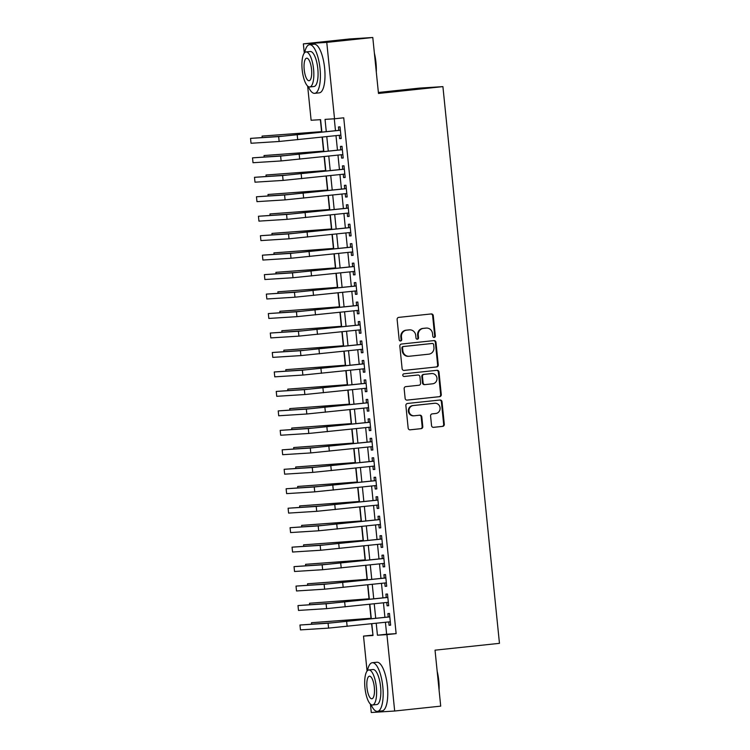 <?xml version="1.0" encoding="UTF-8"?>
<svg xmlns="http://www.w3.org/2000/svg" width="750" height="750" viewBox="0 0 750 750"><rect width="100%" height="100%" fill="white"/><g stroke="black" fill="none" stroke-linecap="round" stroke-linejoin="round"><path stroke-width="1.12" d="M434.203 337.425A1.341 1.275 86.4 0 0 435.328 335.953L433.266 315.656A1.922 1.819 86.4 0 0 431.269 313.931L398.738 317.381A1.922 1.819 86.4 0 0 397.125 319.491L399.188 339.788A1.341 1.275 86.4 0 0 400.584 340.988A1.341 1.275 86.4 0 0 401.719 339.525L401.447 336.891A6.15 5.812 86.4 0 1 406.613 330.169L409.322 329.878A6.15 5.812 86.4 0 1 415.725 335.381L415.997 338.006A1.341 1.275 86.4 0 0 417.394 339.206A1.341 1.275 86.4 0 0 418.528 337.734L418.256 335.109A6.15 5.812 86.4 0 1 423.422 328.387L426.131 328.097A6.15 5.812 86.4 0 1 432.534 333.6L432.797 336.225A1.341 1.275 86.4 0 0 434.203 337.425M433.828 337.406A1.341 1.275 86.4 0 0 434.7 335.991L432.638 315.694A1.922 1.819 86.4 0 0 430.941 313.969M400.219 340.978A1.341 1.275 86.4 0 0 401.081 339.562L400.819 336.938L401.447 336.891M417.028 339.188A1.341 1.275 86.4 0 0 417.891 337.781L417.628 335.147L418.256 335.109M431.559 425.625A1.922 1.819 86.4 0 0 433.566 427.35L442.688 426.375A1.922 1.819 86.4 0 0 444.3 424.275L442.013 401.728A1.922 1.819 86.4 0 0 440.006 400.012L407.484 403.463A1.922 1.819 86.4 0 0 405.872 405.562L408.159 428.109A1.922 1.819 86.4 0 0 410.156 429.825L421.181 428.663A1.922 1.819 86.4 0 0 422.794 426.553L421.819 416.906A1.922 1.819 86.4 0 0 419.812 415.191L414.347 415.772A5.138 4.856 86.4 0 1 408.984 411.066A5.138 4.856 86.4 0 1 413.306 405.544L434.728 403.275A5.138 4.856 86.4 0 1 440.091 407.972A5.138 4.856 86.4 0 1 435.759 413.494L432.197 413.878A1.922 1.819 86.4 0 0 430.584 415.978L431.559 425.625M304.294 53.072L303.356 43.866L349.387 38.981L372.787 37.5L378.478 93.459L442.913 86.625L499.462 643.341L435.028 650.175L440.709 706.134L394.678 711.019L371.278 712.5L370.425 704.119M372.787 37.5L326.766 42.384L334.528 118.781L325.041 119.381L326.288 131.691M385.425 622.284L386.634 634.237L396.131 633.638L343.734 117.806L334.528 118.781M396.131 633.638L386.925 634.612L394.678 711.019M436.65 366.956A1.922 1.819 86.4 0 0 438.263 364.856L435.975 342.309A1.922 1.819 86.4 0 0 433.978 340.594L401.447 344.044A1.922 1.819 86.4 0 0 399.834 346.144L402.122 368.691A1.922 1.819 86.4 0 0 404.128 370.406L436.022 366.994A1.922 1.819 86.4 0 0 437.634 364.894L435.347 342.347A1.922 1.819 86.4 0 0 433.65 340.622M438.994 372.019L441.281 394.566A1.922 1.819 86.4 0 1 439.669 396.666L407.137 400.116A1.922 1.819 86.4 0 1 405.141 398.4L404.156 388.753A1.922 1.819 86.4 0 1 405.778 386.644L418.969 385.247A1.922 1.819 86.4 0 0 420.581 383.147L419.925 376.744A1.922 1.819 86.4 0 0 417.928 375.028L404.194 376.481A1.341 1.275 86.4 0 1 402.787 375.253A1.341 1.275 86.4 0 1 403.922 373.809L436.988 370.303A1.922 1.819 86.4 0 1 438.994 372.019L438.356 372.056L440.653 394.603L441.281 394.566M339.3 135.3L339.637 138.637L341.222 138.534L340.031 126.853L338.456 126.956L338.803 130.359M341.278 154.763L341.616 158.1L343.2 158.006L342.009 146.325L340.434 146.419L340.772 149.831M343.256 174.225L343.594 177.572L345.178 177.469L343.988 165.787L342.403 165.891L342.75 169.294M345.234 193.697L345.572 197.034L347.156 196.931L345.966 185.25L344.381 185.353L344.728 188.756M347.213 213.159L347.55 216.497L349.125 216.394L347.944 204.722L346.359 204.816L346.706 208.228M349.191 232.622L349.528 235.959L351.103 235.866L349.922 224.184L348.337 224.288L348.684 227.691M351.159 252.094L351.506 255.431L353.081 255.328L351.9 243.647L350.316 243.75L350.663 247.153M353.137 271.556L353.484 274.894L355.059 274.791L353.878 263.119L352.294 263.212L352.641 266.625M355.116 291.019L355.453 294.356L357.037 294.262L355.856 282.581L354.272 282.684L354.619 286.088M357.094 310.481L357.431 313.828L359.016 313.725L357.825 302.044L356.25 302.147L356.597 305.55M359.072 329.953L359.409 333.291L360.994 333.188L359.803 321.506L358.228 321.609L358.575 325.022M361.05 349.416L361.388 352.753L362.972 352.659L361.781 340.978L360.206 341.072L360.544 344.484M363.028 368.878L363.366 372.225L364.95 372.122L363.759 360.441L362.175 360.544L362.522 363.947M365.006 388.35L365.344 391.688L366.928 391.584L365.738 379.903L364.153 380.006L364.5 383.409M366.984 407.812L367.322 411.15L368.906 411.056L367.716 399.375L366.131 399.469L366.478 402.881M368.962 427.275L369.3 430.613L370.875 430.519L369.694 418.837L368.109 418.941L368.456 422.344M370.931 446.747L371.278 450.084L372.853 449.981L371.672 438.3L370.087 438.403L370.434 441.806M372.909 466.209L373.256 469.547L374.831 469.444L373.65 457.772L372.066 457.866L372.413 461.278M374.887 485.672L375.225 489.009L376.809 488.916L375.628 477.234L374.044 477.338L374.391 480.741M376.866 505.144L377.203 508.481L378.788 508.378L377.597 496.697L376.022 496.8L376.369 500.203M378.844 524.606L379.181 527.944L380.766 527.841L379.575 516.169L378 516.262L378.347 519.675M380.822 544.069L381.159 547.406L382.744 547.312L381.553 535.631L379.978 535.734L380.325 539.138M382.8 563.531L383.137 566.878L384.722 566.775L383.531 555.094L381.956 555.197L382.294 558.6M384.778 583.003L385.116 586.341L386.7 586.238L385.509 574.556L383.925 574.659L384.272 578.072M386.756 602.466L387.094 605.803L388.678 605.709L387.488 594.028L385.903 594.122L386.25 597.534M334.284 118.8L335.494 130.716M335.991 135.647L337.472 150.178M337.969 155.109L339.45 169.641M339.947 174.581L341.428 189.113M341.925 194.044L343.397 208.575M343.903 213.506L345.375 228.038M345.881 232.978L347.353 247.509M347.859 252.441L349.331 266.972M349.838 271.903L351.309 286.434M351.816 291.375L353.287 305.906M353.784 310.837L355.266 325.369M355.763 330.3L357.244 344.831M357.741 349.762L359.222 364.303M359.719 369.234L361.2 383.766M361.697 388.697L363.169 403.228M363.675 408.159L365.147 422.691M365.653 427.631L367.125 442.162M367.631 447.094L369.103 461.625M369.609 466.556L371.081 481.087M371.588 486.028L373.059 500.559M373.556 505.491L375.038 520.022M375.534 524.953L377.016 539.484M377.512 544.425L378.994 558.956M379.491 563.888L380.972 578.419M381.469 583.35L382.95 597.881M383.447 602.812L384.919 617.353M388.734 621.928L389.072 625.275L390.647 625.172L389.466 613.491L387.881 613.594L388.228 616.997M320.363 119.681L321.581 131.653M322.134 137.119L323.559 151.116M324.113 156.581L325.538 170.578M326.091 176.044L327.516 190.05M328.069 195.516L329.494 209.512M330.047 214.978L331.472 228.975M332.025 234.441L333.441 248.438M334.003 253.912L335.419 267.909M335.981 273.375L337.397 287.372M337.959 292.838L339.375 306.834M339.928 312.309L341.353 326.306M341.906 331.772L343.331 345.769M343.884 351.234L345.309 365.231M345.863 370.706L347.288 384.703M347.841 390.169L349.266 404.166M349.819 409.631L351.244 423.628M351.797 429.094L353.212 443.1M353.775 448.566L355.191 462.562M355.753 468.028L357.169 482.025M357.731 487.491L359.147 501.487M359.7 506.962L361.125 520.959M361.678 526.425L363.103 540.422M363.656 545.887L365.081 559.884M365.634 565.359L367.059 579.356M367.613 584.822L369.037 598.819M369.591 604.284L371.016 618.281M371.569 623.756L372.966 635.109M442.913 86.625L419.513 88.106L378.375 92.475M303.356 43.866L326.766 42.384M367.069 671.1L363.516 636.094L373.003 635.494L371.812 623.728M372.722 635.119L363.516 636.094M321.881 132.159L320.606 119.662L311.119 120.263L307.65 86.1M371.306 618.797L369.834 604.256M369.328 599.325L367.856 584.794M367.35 579.862L365.878 565.331M365.381 560.4L363.9 545.869M363.403 540.928L361.922 526.397M361.425 521.466L359.944 506.934M359.447 502.003L357.966 487.472M357.469 482.531L355.988 468M355.491 463.069L354.019 448.538M353.512 443.606L352.041 429.075M351.534 424.144L350.062 409.603M349.556 404.672L348.084 390.141M347.578 385.209L346.106 370.678M345.609 365.747L344.128 351.206M343.631 346.275L342.15 331.744M341.653 326.812L340.172 312.281M339.675 307.35L338.194 292.819M337.697 287.878L336.216 273.347M335.719 268.416L334.247 253.884M333.741 248.953L332.269 234.422M331.762 229.481L330.291 214.95M329.784 210.019L328.312 195.488M327.806 190.556L326.334 176.025M325.828 171.094L324.356 156.553M323.859 151.622L322.378 137.091M376.219 623.259L377.438 635.212L386.925 634.612M326.784 136.622L328.266 151.153M328.762 156.094L330.244 170.625M330.741 175.556L332.222 190.087M332.719 195.019L334.2 209.55M334.697 214.481L336.169 229.022M336.675 233.953L338.147 248.484M338.653 253.416L340.125 267.947M340.631 272.878L342.103 287.409M342.609 292.35L344.081 306.881M344.587 311.812L346.059 326.344M346.556 331.275L348.038 345.806M348.534 350.747L350.016 365.278M350.512 370.209L351.994 384.741M352.491 389.672L353.972 404.203M354.469 409.144L355.941 423.675M356.447 428.606L357.919 443.137M358.425 448.069L359.897 462.6M360.403 467.531L361.875 482.072M362.381 487.003L363.853 501.534M364.359 506.466L365.831 520.997M366.328 525.928L367.809 540.459M368.306 545.4L369.788 559.931M370.284 564.862L371.766 579.394M372.262 584.325L373.744 598.856M374.241 603.797L375.722 618.328M386.634 634.237L377.438 635.212M339.637 138.637L341.212 138.469M341.616 158.1L343.191 157.931M343.594 177.572L345.169 177.403M345.572 197.034L347.147 196.866M347.55 216.497L349.125 216.328M349.528 235.959L351.103 235.8M351.506 255.431L353.081 255.262M353.484 274.894L355.05 274.725M355.453 294.356L357.028 294.197M357.431 313.828L359.006 313.659M359.409 333.291L360.984 333.122M361.388 352.753L362.963 352.584M363.366 372.225L364.941 372.056M365.344 391.688L366.919 391.519M367.322 411.15L368.897 410.981M369.3 430.613L370.875 430.453M371.278 450.084L372.853 449.916M373.256 469.547L374.822 469.378M375.225 489.009L376.8 488.85M377.203 508.481L378.778 508.313M379.181 527.944L380.756 527.775M381.159 547.406L382.734 547.247M383.137 566.878L384.713 566.709M385.116 586.341L386.691 586.172M387.094 605.803L388.669 605.634M389.072 625.275L390.647 625.106M426.366 328.078L425.728 328.116A6.15 5.812 86.4 0 0 425.494 328.134L426.131 328.097M417.628 335.147A6.15 5.812 86.4 0 1 422.784 328.425L425.494 328.134M409.556 329.859L408.919 329.897A6.15 5.812 86.4 0 0 408.694 329.916L409.322 329.878M400.819 336.938A6.15 5.812 86.4 0 1 405.984 330.206L408.694 329.916M403.819 370.416L436.022 366.994M433.659 344.681A1.341 1.275 86.4 0 0 432.262 343.472L403.706 346.5A1.341 1.275 86.4 0 0 402.572 347.972L402.853 350.747A6.15 5.812 86.4 0 0 409.266 356.25L428.775 354.178A6.15 5.812 86.4 0 0 433.941 347.447L433.659 344.681M431.728 343.509A1.341 1.275 86.4 0 0 431.625 343.519L432.262 343.472M409.031 356.269L408.394 356.306A6.15 5.812 86.4 0 1 402.225 350.784L401.944 348.019A1.341 1.275 86.4 0 1 403.069 346.547L431.625 343.519M406.837 400.125L439.041 396.703A1.922 1.819 86.4 0 0 440.653 394.603M417.441 375.056A1.922 1.819 86.4 0 0 417.291 375.066L403.941 376.481M432.656 383.794A5.138 4.856 86.4 0 0 436.978 378.272A5.138 4.856 86.4 0 0 431.616 373.575L424.069 374.372A1.922 1.819 86.4 0 0 422.456 376.472L423.113 382.875A1.922 1.819 86.4 0 0 425.109 384.6L432.656 383.794M431.372 373.594A5.138 4.856 86.4 0 0 430.988 373.612L431.616 373.575M424.969 384.609L424.481 384.637A1.922 1.819 86.4 0 1 422.475 382.913L421.828 376.519A1.922 1.819 86.4 0 1 423.441 374.419L430.988 373.612M438.356 372.056A1.922 1.819 86.4 0 0 436.659 370.331M434.484 403.294A5.138 4.856 86.4 0 0 434.091 403.312L434.728 403.275M414.15 415.781L413.522 415.828A5.138 4.856 86.4 0 1 408.356 411.103A5.138 4.856 86.4 0 1 412.678 405.591L434.091 403.312M409.856 429.834L420.553 428.7A1.922 1.819 86.4 0 0 422.166 426.6L421.181 416.944A1.922 1.819 86.4 0 0 419.484 415.219M433.256 427.35L442.059 426.422A1.922 1.819 86.4 0 0 443.672 424.312L441.375 401.766A1.922 1.819 86.4 0 0 439.678 400.05M321.825 131.625L262.059 136.088L321.834 131.691M262.059 136.088L262.2 137.456M340.378 130.2L283.256 136.116L250.538 138.384L278.653 136.613L340.378 130.266M250.538 138.384L251.034 143.259L279.15 141.478L340.875 135.131M374.381 53.156A23.869 7.725 83.9 0 1 375.975 62.569A23.869 7.725 83.9 0 1 376.303 72.056M375.984 68.963A24.459 7.912 -96.1 0 0 375.619 62.616A24.459 7.912 -96.1 0 0 374.7 56.297M308.269 86.578A24.459 7.912 -96.1 0 0 314.691 93.338A24.459 7.912 -96.1 0 0 320.016 68.513A24.459 7.912 -96.1 0 0 309.525 44.691A24.459 7.912 -96.1 0 0 304.669 52.65M314.691 93.338L319.294 92.85A24.459 7.912 -96.1 0 0 324.619 68.025A24.459 7.912 -96.1 0 0 314.128 44.203L309.525 44.691M306.019 51.947L310.256 51.506A17.606 5.7 83.9 0 1 317.803 68.653A17.606 5.7 83.9 0 1 313.969 86.522L309.731 86.972A17.606 5.7 -96.1 0 0 313.566 69.103A17.606 5.7 -96.1 0 0 306.019 51.947A17.606 5.7 -96.1 0 0 302.184 69.825A17.606 5.7 -96.1 0 0 309.731 86.972M304.209 69.694A11.353 3.675 -96.1 0 0 309.075 80.747A11.353 3.675 -96.1 0 0 311.541 69.234A11.353 3.675 -96.1 0 0 306.675 58.181A11.353 3.675 -96.1 0 0 304.209 69.694M437.156 671.184A23.869 7.725 83.9 0 1 438.759 680.597A23.869 7.725 83.9 0 1 439.078 690.084M438.769 686.991A24.459 7.912 -96.1 0 0 438.394 680.644A24.459 7.912 -96.1 0 0 437.475 674.325M371.044 704.606A24.459 7.912 -96.1 0 0 377.466 711.366A24.459 7.912 -96.1 0 0 382.791 686.541A24.459 7.912 -96.1 0 0 372.309 662.719A24.459 7.912 -96.1 0 0 367.444 670.678M377.466 711.366L382.069 710.878A24.459 7.912 -96.1 0 0 387.394 686.053A24.459 7.912 -96.1 0 0 376.913 662.231L372.309 662.719M368.794 669.975L373.031 669.525A17.606 5.7 83.9 0 1 380.578 686.681A17.606 5.7 83.9 0 1 376.744 704.55L372.506 705A17.606 5.7 -96.1 0 0 376.341 687.131A17.606 5.7 -96.1 0 0 368.794 669.975A17.606 5.7 -96.1 0 0 364.959 687.853A17.606 5.7 -96.1 0 0 372.506 705M366.984 687.722A11.353 3.675 -96.1 0 0 371.85 698.775A11.353 3.675 -96.1 0 0 374.325 687.253A11.353 3.675 -96.1 0 0 369.459 676.2A11.353 3.675 -96.1 0 0 366.984 687.722M323.803 151.088L264.037 155.55L323.803 151.153M264.037 155.55L264.178 156.919M325.781 170.55L266.016 175.013L325.781 170.625M266.016 175.013L266.147 176.381M327.759 190.022L267.994 194.484L327.759 190.087M267.994 194.484L268.125 195.853M329.728 209.484L269.962 213.947L329.738 209.55M269.962 213.947L270.103 215.316M342.347 149.662L285.234 155.588L252.516 157.856L280.631 156.075L342.356 149.728M252.516 157.856L253.012 162.722L281.128 160.941L342.853 154.594M344.325 169.125L287.213 175.05L254.494 177.319L282.609 175.538L344.334 169.191M254.494 177.319L254.991 182.184L283.106 180.403L344.831 174.056M346.303 188.597L289.191 194.512L256.472 196.781L284.587 195L346.312 188.663M256.472 196.781L256.969 201.647L285.084 199.875L346.809 193.528M348.281 208.059L291.169 213.984L258.45 216.253L286.566 214.472L348.291 208.125M258.45 216.253L258.938 221.119L287.062 219.338L348.788 212.991M331.706 228.947L271.941 233.409L331.716 229.022M271.941 233.409L272.081 234.778M350.259 227.522L293.147 233.447L260.428 235.716L288.544 233.934L350.269 227.587M260.428 235.716L260.916 240.581L289.031 238.8L350.756 232.453M333.684 248.419L273.919 252.881L333.694 248.484M273.919 252.881L274.059 254.25M352.238 246.984L295.125 252.909L262.406 255.178L290.522 253.397L352.247 247.059M262.406 255.178L262.894 260.044L291.009 258.263L352.734 251.925M335.663 267.881L275.897 272.344L335.672 267.947M275.897 272.344L276.038 273.712M354.216 266.456L297.094 272.381L264.375 274.65L292.5 272.869L354.225 266.522M264.375 274.65L264.872 279.516L292.987 277.734L354.713 271.388M337.641 287.344L277.875 291.806L337.65 287.409M277.875 291.806L278.016 293.175M356.194 285.919L299.072 291.844L266.353 294.113L294.469 292.331L356.194 285.984M266.353 294.113L266.85 298.978L294.966 297.197L356.691 290.85M339.619 306.816L279.853 311.278L339.628 306.881M279.853 311.278L279.994 312.638M358.172 305.381L301.05 311.306L268.331 313.575L296.447 311.794L358.172 305.456M268.331 313.575L268.828 318.441L296.944 316.659L358.669 310.322M341.597 326.278L281.831 330.741L341.606 326.344M281.831 330.741L281.972 332.109M360.15 324.853L303.028 330.778L270.309 333.047L298.425 331.266L360.15 324.919M270.309 333.047L270.806 337.913L298.922 336.131L360.647 329.784M343.575 345.741L283.809 350.203L343.584 345.806M283.809 350.203L283.95 351.572M362.119 344.316L305.006 350.241L272.288 352.509L300.403 350.728L362.128 344.381M272.288 352.509L272.784 357.375L300.9 355.594L362.625 349.247M345.553 365.212L285.787 369.666L345.553 365.278M285.787 369.666L285.919 371.034M364.097 363.778L306.984 369.703L274.266 371.972L302.381 370.191L364.106 363.844M274.266 371.972L274.762 376.837L302.878 375.056L364.603 368.719M347.531 384.675L287.766 389.137L347.531 384.741M287.766 389.137L287.897 390.506M366.075 383.25L308.962 389.166L276.244 391.434L304.359 389.662L366.084 383.316M276.244 391.434L276.741 396.309L304.856 394.528L366.581 388.181M349.509 404.137L289.734 408.6L349.509 404.203M289.734 408.6L289.875 409.969M368.053 402.712L310.941 408.637L278.222 410.906L306.337 409.125L368.062 402.778M278.222 410.906L278.709 415.772L306.834 413.991L368.559 407.644M351.478 423.6L291.713 428.062L351.488 423.675M291.713 428.062L291.853 429.431M370.031 422.175L312.919 428.1L280.2 430.369L308.316 428.588L370.041 422.241M280.2 430.369L280.688 435.234L308.803 433.453L370.538 427.106M353.456 443.072L293.691 447.534L353.466 443.137M293.691 447.534L293.831 448.903M372.009 441.647L314.897 447.562L282.178 449.831L310.294 448.05L372.019 441.713M282.178 449.831L282.666 454.697L310.781 452.925L372.506 446.578M355.434 462.534L295.669 466.997L355.444 462.6M295.669 466.997L295.809 468.366M373.988 461.109L316.875 467.034L284.147 469.303L312.272 467.522L373.997 461.175M284.147 469.303L284.644 474.169L312.759 472.387L374.484 466.041M357.413 481.997L297.647 486.459L357.422 482.072M297.647 486.459L297.787 487.828M375.966 480.572L318.844 486.497L286.125 488.766L314.241 486.984L375.966 480.637M286.125 488.766L286.622 493.631L314.738 491.85L376.462 485.503M359.391 501.469L299.625 505.931L359.4 501.534M299.625 505.931L299.766 507.3M377.944 500.034L320.822 505.959L288.103 508.228L316.219 506.447L377.944 500.109M288.103 508.228L288.6 513.094L316.716 511.312L378.441 504.975M361.369 520.931L301.603 525.394L361.378 520.997M301.603 525.394L301.744 526.763M379.922 519.506L322.8 525.431L290.081 527.7L318.197 525.919L379.922 519.572M290.081 527.7L290.578 532.566L318.694 530.784L380.419 524.438M363.347 540.394L303.581 544.856L363.356 540.459M303.581 544.856L303.722 546.225M381.891 538.969L324.778 544.894L292.059 547.163L320.175 545.381L381.9 539.034M292.059 547.163L292.556 552.028L320.672 550.247L382.397 543.9M365.325 559.866L305.559 564.328L365.325 559.931M305.559 564.328L305.7 565.688M383.869 558.431L326.756 564.356L294.037 566.625L322.153 564.844L383.878 558.506M294.037 566.625L294.534 571.491L322.65 569.709L384.375 563.372M367.303 579.328L307.538 583.791L367.303 579.394M307.538 583.791L307.669 585.159M385.847 577.903L328.734 583.828L296.016 586.097L324.131 584.316L385.856 577.969M296.016 586.097L296.512 590.962L324.628 589.181L386.353 582.834M369.281 598.791L309.516 603.253L369.281 598.856M309.516 603.253L309.647 604.622M387.825 597.366L330.712 603.291L297.994 605.559L326.109 603.778L387.834 597.431M297.994 605.559L298.481 610.425L326.606 608.644L388.331 602.297M371.25 618.263L311.484 622.716L371.259 618.328M311.484 622.716L311.625 624.084M389.803 616.828L332.691 622.753L299.972 625.022L328.087 623.241L389.812 616.894M299.972 625.022L300.459 629.888L328.584 628.106L390.309 621.769M434.7 335.991L435.328 335.953M401.081 339.562L401.719 339.525M417.891 337.781L418.528 337.734M422.784 328.425L423.422 328.387M405.984 330.206L406.613 330.169M432.638 315.694L433.266 315.656M435.347 342.347L435.975 342.309M437.634 364.894L438.263 364.856M403.069 346.547L403.706 346.5M401.944 348.019L402.572 347.972M402.225 350.784L402.853 350.747M439.041 396.703L439.669 396.666M417.291 375.066L417.928 375.028M423.441 374.419L424.069 374.372M421.828 376.519L422.456 376.472M422.475 382.913L423.113 382.875M412.678 405.591L413.306 405.544M421.181 416.944L421.819 416.906M422.166 426.6L422.794 426.553M420.553 428.7L421.181 428.663M441.375 401.766L442.013 401.728M443.672 424.312L444.3 424.275M442.059 426.422L442.688 426.375M321.375 131.738L321.422 132.206M302.822 133.5L302.897 134.175M297.206 134.841L297.703 139.706M278.653 136.613L279.15 141.478M323.353 151.2L323.4 151.669M304.8 152.972L304.875 153.637M325.331 170.672L325.378 171.141M306.778 172.434L306.844 173.1M327.309 190.134L327.356 190.603M308.756 191.897L308.822 192.572M329.288 209.597L329.334 210.066M310.734 211.369L310.8 212.034M299.184 154.312L299.681 159.178M280.631 156.075L281.128 160.941M301.163 173.775L301.659 178.641M282.609 175.538L283.106 180.403M303.141 193.238L303.637 198.103M284.587 195L285.084 199.875M305.119 212.7L305.606 217.575M286.566 214.472L287.062 219.338M331.266 229.069L331.312 229.537M312.712 230.831L312.778 231.497M307.097 232.172L307.584 237.037M288.544 233.934L289.031 238.8M333.244 248.531L333.291 249M314.691 250.294L314.756 250.969M309.075 251.634L309.562 256.5M290.522 253.397L291.009 258.263M335.222 267.994L335.269 268.463M316.669 269.766L316.734 270.431M311.044 271.097L311.541 275.963M292.5 272.869L292.987 277.734M318.647 289.228L318.712 289.894M313.022 290.569L313.519 295.434M294.469 292.331L294.966 297.197M339.169 306.928L339.216 307.397M320.625 308.691L320.691 309.356M315 310.031L315.497 314.897M296.447 311.794L296.944 316.659M341.147 326.391L341.194 326.859M322.594 328.153L322.669 328.828M316.978 329.494L317.475 334.359M298.425 331.266L298.922 336.131M343.125 345.853L343.172 346.322M324.572 347.625L324.647 348.291M318.956 348.966L319.453 353.831M300.403 350.728L300.9 355.594M345.103 365.325L345.15 365.794M326.55 367.087L326.616 367.753M320.934 368.428L321.431 373.294M302.381 370.191L302.878 375.056M347.081 384.788L347.128 385.256M328.528 386.55L328.594 387.225M322.913 387.891L323.409 392.756M304.359 389.662L304.856 394.528M349.059 404.25L349.106 404.719M330.506 406.022L330.572 406.688M324.891 407.362L325.378 412.228M306.337 409.125L306.834 413.991M351.038 423.722L351.084 424.191M332.484 425.484L332.55 426.15M326.869 426.825L327.356 431.691M308.316 428.588L308.803 433.453M353.016 443.184L353.062 443.653M334.462 444.947L334.528 445.622M328.847 446.288L329.334 451.153M310.294 448.05L310.781 452.925M354.994 462.647L355.041 463.116M336.441 464.419L336.506 465.084M330.816 465.75L331.312 470.625M312.272 467.522L312.759 472.387M356.972 482.119L357.019 482.587M338.419 483.881L338.484 484.547M332.794 485.222L333.291 490.087M314.241 486.984L314.738 491.85M358.941 501.581L358.997 502.05M340.397 503.344L340.463 504.019M334.772 504.684L335.269 509.55M316.219 506.447L316.716 511.312M360.919 521.044L360.966 521.512M342.366 522.816L342.441 523.481M336.75 524.147L337.247 529.012M318.197 525.919L318.694 530.784M344.344 542.278L344.419 542.944M338.728 543.619L339.225 548.484M320.175 545.381L320.672 550.247M364.875 559.978L364.922 560.447M346.322 561.741L346.397 562.406M340.706 563.081L341.203 567.947M322.153 564.844L322.65 569.709M366.853 579.441L366.9 579.909M348.3 581.203L348.366 581.878M342.684 582.544L343.181 587.409M324.131 584.316L324.628 589.181M368.831 598.903L368.878 599.372M350.278 600.675L350.344 601.341M344.662 602.016L345.159 606.881M326.109 603.778L326.606 608.644M370.809 618.375L370.856 618.844M352.256 620.138L352.322 620.803M346.641 621.478L347.128 626.344M328.087 623.241L328.584 628.106M431.672 343.509L432.309 343.472M417.366 375.056L418.003 375.019M431.175 373.594L431.812 373.556M424.406 384.647L425.034 384.6M434.288 403.303L434.916 403.256"/></g></svg>
